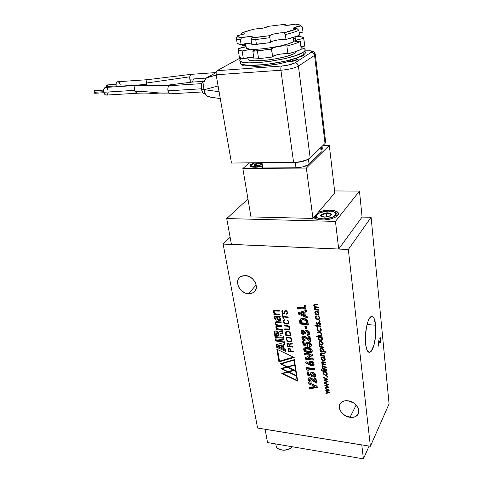<?xml version="1.0" encoding="UTF-8"?>
<svg xmlns="http://www.w3.org/2000/svg" width="483" height="483" viewBox="0 0 483 483"><rect width="100%" height="100%" fill="white"/><g stroke="black" fill="none" stroke-linecap="round" stroke-linejoin="round"><path stroke-width="0.72" d="M293.435 38.411L294.926 38.942L295.499 39.654L295.125 40.53L293.791 41.532C285.888 46.754 247.368 51.922 246.282 47.986L246.179 47.328L246.445 48.167L249.826 49.157L256.533 49.296L265.572 48.535L280.261 45.988L288.454 43.76L293.791 41.532L293.259 37.439L293.791 41.532C295.252 40.669 295.777 39.932 295.367 39.328L295.053 36.841M237.008 42.365L237.141 43.192C237.618 43.826 238.946 44.285 241.126 44.569L245.974 43.53L251.589 43.029L241.126 44.569L240.377 39.835L241.566 37.74C247.381 36.533 251.082 36.261 252.657 36.919L251.794 37.771L251.112 39.902L255.724 39.552L256.443 44.376L270.565 42.589L269.876 37.734L255.724 39.552L269.876 37.734L269.574 35.7L256.159 37.432L255.724 39.552L256.159 37.432L251.794 37.771L269.574 35.7L273.269 34.136L280.418 32.88L284.3 32.741L285.356 34.619C291.279 33.152 295.771 31.715 298.85 30.302L297.105 28.678C294.177 30.006 289.909 31.359 284.3 32.741L297.105 28.678L294.008 28.582L293.459 28.304L293.664 27.899L300.553 25.919L302.436 27.38L301.772 26.505L302.261 26.915L303.004 31.969M240.963 34.528L242.001 32.898C245.135 31.606 249.349 30.326 254.65 29.058C259.449 28.98 263.827 28.219 267.787 26.764L268.367 26.324L285.091 24.307L268.367 26.324L263.513 28.05L254.65 29.058L250.906 30L242.001 32.898L245.08 33.194L244.41 33.907L237.672 35.694L237.678 36.382L239.628 37.414L241.566 37.74L248.467 36.642L252.573 36.841L251.794 37.771L251.112 39.902L251.842 44.708L256.443 44.376L255.724 39.552L251.112 39.902L251.842 44.708L270.565 42.589L269.574 35.7C269.81 34.504 280.412 32.373 284.3 32.741L285.356 34.619L286.002 39.467C291.901 37.988 296.387 36.533 299.448 35.09L298.85 30.302L297.105 28.678C295.004 28.787 293.797 28.672 293.483 28.34C293.477 27.603 295.831 26.794 300.553 25.919L299.219 24.778L295.451 24.15C298.041 24.343 299.653 24.748 300.299 25.376L302.436 27.38L303.016 32.095L299.158 32.772L303.016 32.095M242.551 45.42L245.871 45.348L242.551 45.42L245.69 44.176L242.551 45.42M239.206 56.137L239.351 57.048C239.834 57.755 241.168 58.28 243.335 58.63L248.147 57.58L253.726 57.133L243.335 58.63L242.134 50.987C248.359 49.477 252.512 49.115 254.613 49.906L252.826 51.222L254.004 58.98L258.58 58.703L272.599 57L271.494 49.169L257.421 50.914L258.58 58.703L254.004 58.98L252.826 51.222L254.402 50.437L254.438 49.767L249.482 49.616L242.134 50.987C239.96 50.673 238.632 50.184 238.149 49.52L238.047 48.554L246.07 46.61C244.187 47.406 241.518 48.058 238.047 48.554L238.047 49.344L238.735 50.027L242.134 50.987L243.335 58.63L241.307 58.183L239.248 56.867M295.27 53.003L296.954 51.12L295.27 53.003L295.107 51.766L295.27 53.003L293.036 54.144L286.196 56.487L277.103 58.6L267.244 60.127L254.547 60.81L249.427 60.115L248.196 59.457L247.918 58.552L248.027 59.258C249.168 63.508 287.457 58.509 295.27 53.003M304.658 51.198L305.504 52.236L305.075 53.498L303.378 54.923L303.058 52.381L304.767 50.969L305.19 49.731L304.35 48.705L301.024 47.666C303.191 48.034 304.525 48.584 305.021 49.32C305.564 50.172 304.912 51.192 303.058 52.381L303.378 54.923C305.22 53.722 305.872 52.689 305.334 51.82M298.132 57.417L295.348 59.041L298.132 57.417M289.214 61.293C280.979 63.702 272.128 65.29 262.661 66.062L254.173 66.256L248.534 65.38C251.063 66.304 255.773 66.533 262.661 66.062L278.123 63.979L289.214 61.293M296.985 58.189L296.363 58.063M205.082 93.497L204.11 93.587L203.011 92.845L201.731 90.303L201.471 89.198L203.868 89.385L201.471 89.198C201.997 91.698 202.884 93.165 204.134 93.593L205.384 94.113M146.735 85.286L146.494 84.434L116.137 86.445L146.494 84.434L146.337 83.034L189.71 76.827L189.795 79.194L206.163 78.083L189.795 79.194C190.272 81.271 191.057 82.237 192.149 82.104L193.484 79.617M108.144 92.513L107.522 94.33L106.351 95.121L105.022 94.626L103.773 92.277L134.588 90.345L135.029 91.643L137.269 93.225L135.029 91.643C147.889 90.846 155.079 93.684 168.784 92.911L167.963 90.828L201.405 88.794L167.963 90.828L168.784 92.911L170.535 93.817L168.784 92.911C155.079 93.684 147.889 90.846 135.029 91.643L134.588 90.345L103.773 92.277C104.37 94.324 105.3 95.26 106.562 95.079L136.707 93.255M322.221 149.223L320.99 150.074L322.221 149.223L322.698 148.172L321.316 147.086L322.65 148.015L322.221 149.223M250.912 164.353L251.063 165.264L250.912 164.353L253.877 162.813L250.912 164.353L250.152 165.482L250.695 166.436L252.476 167.07L256.835 167.203L262.523 166.158C256.183 167.698 252.084 167.613 250.224 165.917L250.912 164.353M118.045 81.724L117.508 81.76C116.204 82.436 115.745 84 116.137 86.445L116.137 83.571L116.952 82.08L117.743 81.712M330.052 210.153C334.713 210.316 337.49 211.294 338.378 213.088C339.929 216.239 330.233 220.351 321.859 220C317.585 219.825 314.916 218.956 313.853 217.386L318.285 212.224C321.859 210.817 325.784 210.129 330.052 210.153L330.167 211.143L330.052 210.153L332.244 210.292L337.17 211.729L338.456 213.365L337.852 215.273L335.413 217.163L331.507 218.733L324.262 219.958L319.022 219.759L316.643 219.222L313.853 217.386L312.96 218.431L250.961 216.897L242.846 168.501L306.361 168.06L312.96 218.431L318.285 212.224L323.906 210.648L330.052 210.153M250.442 166.23L251.19 165.15L250.442 166.23M116.041 85.914L106.441 86.554L106.876 87.351L106.441 86.554L116.041 85.914M103.634 90.104L94.481 90.689L93.919 91.812L93.98 92.325L103.664 91.71L93.98 92.325L94.952 93.273L103.893 92.718M255.567 167.269L255.634 166.925C252.615 166.883 251.124 166.339 251.16 165.283C251.401 164.401 252.669 163.574 254.958 162.801L251.341 164.854L251.245 165.796L252.295 166.508L257.059 166.858L262.468 165.814L255.634 166.925L255.567 167.269M315.816 215.75L315.266 216.662C314.934 217.688 315.447 218.558 316.8 219.27L315.266 217.809L315.997 215.557M375.689 325.18L367.02 324.558L375.689 325.18C376.927 335.963 373.431 351.986 369.634 352.3C367.654 352.451 366.307 349.638 365.589 343.872C364.267 333.107 367.774 317.035 371.445 316.492C373.576 316.184 374.989 319.082 375.689 325.18L374.017 318.231L372.212 316.456L371.198 316.582L369.127 318.871L368.155 320.966L366.531 326.653L365.347 337.176L365.589 343.872L366.627 349.046L367.388 350.803L369.247 352.324L371.306 351.105L374.084 344.759L375.708 335.075L375.689 325.18M347.989 400.787C355.669 401.548 361.719 410.755 357.456 415.114C355.711 416.986 353.236 417.717 350.03 417.312L356.122 405.08L350.03 417.312C342.296 416.461 336.343 407.181 340.811 402.858C342.519 401.119 344.91 400.431 347.989 400.787L344.337 400.914L341.421 402.285L339.676 404.682L339.326 406.155L339.742 409.361L340.491 410.979L342.912 413.931L346.257 416.153L351.896 417.433L355.253 416.72L357.68 414.837L358.791 412.065L358.41 408.823L357.668 407.187L355.216 404.18L353.598 402.937L347.989 400.787M245.273 275.533C254.094 275.666 260.271 288.737 253.454 292.638L248.516 293.809L256.165 284.892L248.516 293.809C239.665 293.567 233.573 280.418 240.637 276.59L245.273 275.533L241.832 276.004L240.383 276.753L238.288 279.12L237.509 282.32L238.155 285.87L238.988 287.602L241.518 290.681L244.857 292.861L246.68 293.501L250.291 293.773L253.406 292.668L255.555 290.343L256.388 287.15L255.773 283.563L254.939 281.794L252.38 278.661L248.98 276.463L245.273 275.533M336.573 216.227C337.424 215.116 337.315 214.126 336.24 213.269L337.049 214.283L336.573 216.227L335.407 215.189L336.573 216.227L335.993 216.831L336.573 216.227M316.715 214.766C319.275 211.355 332.026 209.791 335.111 212.526C336.077 213.299 336.174 214.186 335.407 215.189L335.896 213.667L334.888 212.363L330.976 211.216L327.359 211.143L320.102 212.653L316.715 214.766L316.136 216.281L317.065 217.604L319.372 218.539L324.618 218.902L332.032 217.35L335.407 215.189C332.189 219.795 314.071 220.121 316.22 215.587L316.715 214.766M290.669 448.109L286.673 449.89L283.503 450.204L280.774 449.764C284.318 450.669 287.62 450.12 290.669 448.109M292.318 446.763C288.58 449.975 284.27 450.826 279.385 449.311C277.254 448.363 276.113 447.004 275.968 445.229L276.125 446.135C277.206 450.953 288.309 451.418 292.318 446.763M330.77 215.418L330.807 213.48L331.398 214.687L330.632 215.575L325.802 217.078L321.183 216.475L321.418 214.386L323.888 214.313L326.206 212.9L326.707 216.964L326.206 212.9L328.869 213.884L330.807 213.48L330.758 215.478M321.418 214.386L321.714 216.734L321.418 214.386L321.346 216.324L321.02 216.366C320.314 215.768 320.446 215.11 321.418 214.386L326.206 212.9L323.888 214.313L321.418 214.386L326.206 212.9L330.807 213.48L329.744 213.824L327.377 213.522L326.206 212.9L327.601 212.834L330.807 213.48L331.453 214.452L329.726 216.094L324.389 217.145L321.183 216.475L320.573 215.496L321.418 214.386M260.512 162.759L262.009 162.874L259.389 162.819L256.117 163.556L254.686 164.323L254.33 165.083L256.117 163.556L257.234 163.767L256.117 163.556L255.314 164.89L254.33 165.083L254.601 165.391L258.061 165.754L262.197 164.631L256.944 165.814L254.33 165.083L254.807 165.506L254.33 165.083L255.314 164.89L256.117 163.556L256.473 165.808L256.117 163.556L260.494 162.759L262.142 163.731L260.5 162.765L260.874 165.18L260.494 162.759L259.492 163.363L260.5 162.753M320.597 340.117L319.39 339.561L318.768 338.311L319.583 337.164L320.851 337.291L321.95 338.486L321.69 339.79L320.597 340.117L318.78 338.456L319.142 337.4L320.477 336.693L320.205 337.122L322.022 338.782L322.36 338.251L321.672 339.809L320.597 340.117M325.343 374.947L324.159 374.385L323.556 373.184L324.359 372.109L325.602 372.26L326.677 373.425L326.417 374.663L325.343 374.947L323.568 373.323L323.858 372.387L325.204 371.681L324.968 372.079L326.743 373.709L327.057 373.172L326.454 374.627L325.343 374.947M303.753 315.055L300.674 313.636L303.415 312.712L303.753 315.055L300.674 313.636L303.415 312.712L303.94 311.964L301.205 312.887L300.674 313.636L301.205 312.887L303.94 311.964L303.415 312.712L303.753 315.055L304.278 314.3L303.753 315.055M317.126 314.505L315.9 313.962L315.254 312.7L315.834 311.644L317.355 311.638L318.484 312.821L318.231 314.161L317.126 314.505L315.266 312.851L315.689 311.74L316.999 311.052L316.715 311.469L318.551 313.123L318.907 312.592L318.164 314.222L317.126 314.505M280.074 318.75L279.615 319.861L278.214 319.559L277.236 316.818L279.035 317.246L280.074 318.75L280.502 318.182L279.784 319.764C278.431 320.102 277.58 319.118 277.236 316.818C278.685 316.745 279.633 317.385 280.074 318.75M294.123 370.431L295.693 371.185L296.387 375.641L288.707 371.952L294.123 370.431L295.693 371.185L296.037 370.654L295.693 371.185L296.387 375.641L296.725 375.104L296.387 375.641L288.707 371.952L289.063 371.415L288.707 371.952L294.123 370.431M288.194 372.097L296.453 376.058L297.142 380.489L282.845 373.607L288.194 372.097L296.453 376.058L296.791 375.526L296.453 376.058L297.142 380.489L297.48 379.952L297.142 380.489L282.845 373.607L283.201 373.063L282.845 373.607L288.194 372.097L288.55 371.56L288.194 372.097M294.684 364.695L287.349 366.796L281.251 363.88L293.984 360.173L294.684 364.695L287.349 366.796L281.251 363.88L281.625 363.331L281.251 363.88L293.984 360.173L294.328 359.648L293.984 360.173L294.684 364.695L295.028 364.17L294.684 364.695M295.626 370.757L287.928 367.074L294.751 365.124L295.626 370.757L287.928 367.074L288.291 366.531L287.928 367.074L294.751 365.124L295.095 364.593L294.751 365.124L295.626 370.757L295.97 370.232L295.626 370.757M287.415 367.219L293.537 370.153L288.128 371.675L282.048 368.758L287.415 367.219L293.537 370.153L293.73 369.851L288.128 371.675L282.048 368.758L282.416 368.215L282.048 368.758L287.415 367.219L287.777 366.675L287.415 367.219M290.543 350.103L290.724 351.262L288.611 351.032L288.484 348.98L289.269 348.641L290.198 349.167L290.724 351.262L291.074 350.743L290.724 351.262L288.611 351.032L288.635 348.78L289.571 348.207L289.269 348.641L290.543 350.103L290.851 349.65L290.543 350.103M287.669 345.079L287.892 343.769L288.925 343.896L289.74 346.359L287.838 346.16L287.802 343.83L288.677 343.286L288.387 343.709L289.577 345.333L289.939 344.808L289.74 346.359L290.09 345.846L289.74 346.359L287.838 346.16L287.669 345.079M291.309 339.682L290.832 341.028L288.387 341.125L286.92 340.008L286.673 338.432L287.826 337.581L290.386 338.185L291.309 339.682L290.911 340.968C289.088 341.807 287.663 341.221 286.63 339.205L287.035 337.907C288.858 337.074 290.283 337.665 291.309 339.682L291.629 339.217L291.309 339.682M285.924 334.019L286.105 332.298L286.805 331.821L288.683 331.96L289.534 332.479L290.506 335.226L286.045 334.779L286.341 332.05L288.097 331.29L287.765 331.761C289.178 331.851 290.035 332.642 290.337 334.127L290.663 333.662L290.506 335.226L290.869 334.713L290.506 335.226L286.045 334.779L285.924 334.019M277.061 332.479L278.063 332.57L278.661 333.433L278.902 334.779L278.353 335.54L278.902 334.779L278.763 333.916L278.208 334.671L278.763 333.916L277.55 332.419L276.994 333.173L278.208 334.671L278.353 335.54L276.379 335.341L276.234 333.548L276.994 333.173L277.906 333.717L278.353 335.54L276.379 335.341L276.409 333.294L277.55 332.419L276.801 332.757M278.184 346.251L281.565 345.623L281.909 347.73L278.184 346.251L281.565 345.623L282.108 344.85L278.727 345.478L278.184 346.251L278.727 345.478L282.108 344.85L281.565 345.623L281.909 347.73L282.446 346.963L282.108 344.85L282.446 346.963L281.909 347.73L278.184 346.251M306.959 321.273L307.152 322.481L307.043 321.756L306.524 322.517L307.043 321.756C306.88 320.084 305.89 319.124 304.079 318.883L303.553 319.637L304.079 318.883L302.261 319.275L301.561 320.181L303.553 319.637C305.365 319.879 306.355 320.839 306.524 322.517L306.627 323.242L307.152 322.481L306.627 323.242L301.283 322.759L301.477 320.283L303.553 319.637L305.926 320.772L306.627 323.242L301.283 322.759L301.821 319.861M310.714 350.67L311.239 349.565L310.732 350.356L311.239 349.565L310.557 348.69L310.05 349.475L310.557 348.69L308.226 348.08L307.713 348.865L310.05 349.475L310.732 350.356L310.503 351.002L306.802 351.05L305.498 350.501L305.033 349.644L306.017 348.829L309.911 349.402L310.66 350.097L310.497 351.008L308.154 351.262C306.753 351.322 305.715 350.815 305.045 349.74L305.268 349.124L307.713 348.865L308.226 348.08L305.594 348.587M312.634 363.971L313.147 362.896L312.646 363.699L313.147 362.896L311.849 361.815L311.348 362.612L312.646 363.699L312.441 364.279L311.191 364.387L310.394 363.633L310.581 362.787L311.348 362.612L312.501 363.307L312.604 364.061L311.62 364.496L310.346 363.439L311.849 361.815L311.04 362.021L311.632 361.803M323.375 360.493L322.179 359.932L321.569 358.712L322.378 357.607L323.628 357.746L324.715 358.929L324.455 360.191L323.375 360.493L321.581 358.851L321.901 357.867L323.242 357.16L322.988 357.571L324.787 359.219L325.107 358.682L324.473 360.179L323.375 360.493M322.155 351.437L320.941 350.881L320.326 349.644L320.905 348.617L322.463 348.702L323.483 349.831L323.248 351.123L322.155 351.437L320.338 349.789L320.67 348.78L321.986 348.074L321.738 348.478L323.556 350.121L323.888 349.583L323.218 351.159L322.155 351.437M321.243 344.729L320.042 344.186L319.408 342.966L319.981 341.964L321.479 341.982L322.584 343.147L322.336 344.427L321.243 344.729L319.42 343.105L319.776 342.109L321.104 341.409L320.851 341.813L322.65 343.437L322.988 342.9L322.324 344.433L321.243 344.729M257.234 163.767L259.492 163.363L257.234 163.767M319.426 336.868L319.275 337.303M324.196 371.741L324.039 372.242M326.719 374.168L326.894 373.836M304.278 314.3L303.94 311.964L304.278 314.3M279.711 316.57L279.174 316.317L279.711 316.57M277.713 316.19L277.236 316.818L277.713 316.19M280.025 319.444L280.17 319.118M289.063 348.116L288.635 348.78M291.261 340.461L291.762 339.778M287.723 337.043L287.216 337.647L287.723 337.043M322.215 357.269L322.058 357.746M324.757 359.702L324.944 359.382M321.117 348.032L320.821 348.666M323.707 350.362L323.519 350.664M322.819 343.642L322.62 343.968M363.421 458.85L267.534 442.549L265.125 429.315L361.785 444.946L363.421 458.85L267.534 442.549L265.131 429.266L361.791 444.891L363.421 458.85L369.084 446.075L363.421 458.85M316.691 322.372L316.836 322.873L316.691 322.372M318.037 323.224L318.436 322.668L317.88 323.507L318.605 323.362L317.319 323.833L316.697 323.29L317.041 322.674L316.643 322.33L316.19 323.248L316.703 322.481L316.19 323.248L317.403 324.304L317.911 323.532L317.403 324.304L318.526 323.417L318.116 324.117L319.48 322.559L319.221 322.952L319.981 323.682L320.301 323.199L319.643 324.395L320.072 324.739L320.483 323.707L319.136 322.487L317.319 323.833L316.721 323.393L317.041 322.674L316.643 322.33L316.19 323.248L316.782 324.099L317.886 324.25L319.221 322.952L319.951 323.556L319.643 324.395L320.277 324.546L320.483 323.707L320.036 322.892L319.136 322.487L318.388 322.741M320.151 323.628L320.495 323.912L320.386 323.362M321.237 329.328L320.893 329.877L321.237 329.328M317.482 328.084L317.542 327.577M320.41 330.638L321.243 330.3L320.41 330.638M318.774 337.2L318.279 338.414L318.78 337.629L318.279 338.414L320.652 340.575L320.941 340.117L320.652 340.575L322.058 340.189L322.529 338.849L321.539 337.249L321.811 336.826L321.539 337.249L322.252 337.321L322.191 336.862L316.425 336.295L316.492 336.754L316.763 336.331L316.492 336.754L318.937 336.995L319.209 336.573L318.279 338.414L318.81 339.573L319.818 340.346L321.799 340.376L322.547 339.042L321.539 337.249L322.252 337.321L322.191 336.862L316.425 336.295L316.492 336.754L318.768 337.116M321.696 339.784L322.511 339.44L321.696 339.784M320.923 353.001L320.47 354.25L321.231 355.367L321.606 355.222L320.694 355.434L320.754 355.88L324.817 356.333L324.757 355.88L321.956 355.44L320.941 354.178L321.443 353.351L322.529 353.369L322.783 352.958L322.529 353.369L324.443 353.58L324.383 353.127L321.889 352.874L321.612 353.321L324.443 353.58L324.383 353.127L320.718 353.139L320.428 354.045L321.424 355.518L320.694 355.434L320.754 355.88L321.008 355.47L320.754 355.88L324.817 356.333L324.757 355.88L322.185 355.53L320.941 354.178L321.889 352.874L320.923 353.001L321.02 353.628L320.923 353.248L320.428 354.045L320.923 353.248M322.463 364.46L322.59 364.906L322.463 364.46L321.974 365.269L322.451 364.339M322.113 361.876L321.678 363.017L322.372 363.965L322.94 363.995L321.974 365.269L322.282 366.036L322.529 365.613L322.572 366.337L323.079 366.319L322.215 366.512L322.276 366.953L326.315 367.43L326.254 366.989L323.254 366.44L322.481 365.402L322.892 364.713L323.924 364.731L324.165 364.321L323.924 364.731L325.983 364.967L325.922 364.526L322.976 364.013L322.143 362.944L322.312 362.365L323.695 361.839L323.453 362.25L325.651 362.504L325.59 362.057L321.877 362.033L321.636 362.805L322.795 364.242L321.974 365.269L322.916 366.597L322.215 366.512L322.276 366.953L322.517 366.549L322.276 366.953L326.315 367.43L326.254 366.989L324.552 366.79L322.481 365.402L322.65 364.846L325.983 364.967L325.922 364.526L324.347 364.345L322.143 362.944L322.312 362.371L325.651 362.504L325.59 362.057L322.403 361.791L321.636 362.805L322.125 362.002M326.997 374.397L326.665 374.524M312.308 378.738L310.883 378.123M310.684 378.111L309.971 378.563M309.971 378.569L310.889 378.123L310.394 378.938L310.889 378.123L313.552 379.71L312.628 378.962M311.094 381.238L309.192 380.103L308.504 378.02L308.003 379.487L308.504 378.672L311.094 381.238M315.453 379.71L315.23 378.189L315.453 379.71L314.958 380.532L315.453 379.71M316.522 382.162L313.552 379.71L313.056 380.526L313.552 379.71L316.401 382.15L315.912 382.971L316.522 382.162M308.021 369.266L307.242 368.764L307.073 367.635L307.242 368.764L306.741 369.573L308.202 370.509L307.985 369.024L308.486 368.215L307.985 369.024L314.759 369.833L314.578 368.523L306.439 367.557L306.741 369.573L307.242 368.764L308.021 369.266M314.638 368.946L308.486 368.215L314.638 368.946M313.244 359.189L305.703 358.338L305.6 357.619L305.196 359.135L313.364 360.064L313.177 358.736L307.804 358.132L308.311 357.335L307.804 358.132L312.7 355.385L312.525 354.178L304.326 353.278L304.525 354.607L304.966 353.351L304.525 354.607L309.905 355.198L310.412 354.407L305.039 353.816L310.412 354.407L309.905 355.198L305.021 357.945L305.196 359.135L305.703 358.338L313.244 359.189M312.634 354.914L308.311 357.335L312.634 354.914M308.196 342.773L308.933 342.67L308.42 343.455L309.917 344.681L309.325 345.635L309.543 347.174L310.853 346.667L311.414 344.91C311.004 343.328 309.923 342.393 308.172 342.097L306.288 342.55L305.914 344.566L304.32 344.113L303.976 341.765L302.606 341.62L303.107 345.031L303.626 344.252L303.246 341.686L303.626 344.252L307.894 345.49L303.626 344.252L303.107 345.031L307.798 346.389L307.919 345.291L307.26 344.349L307.502 343.679L308.42 343.455L308.933 342.67L310.104 343.25M307.822 343.153L308.076 342.845M310.255 343.443L310.424 343.896L308.933 342.67L307.792 343.238M310.436 344.059L310.315 344.494M309.875 345.134L310.056 346.383L311.36 345.876L310.056 346.383L309.875 345.134L309.325 345.635L309.543 347.174L310.056 346.383L309.543 347.174L309.983 347.096L311.221 346.208L311.366 344.657L310.726 343.437L309.289 342.381L307.659 342.079L306.349 342.507L305.836 343.196L305.769 344.095L306.282 343.31L306.427 343.787L306.313 342.532L305.914 344.566L306.427 343.787L305.914 344.566L304.32 344.113L303.976 341.765L302.606 341.62L303.107 345.031L307.798 346.389L307.919 345.291L307.26 344.107L308.299 343.443L309.392 343.842L309.917 344.681L310.424 343.896L309.875 345.14M305.993 308.383L298.24 307.749L298.15 307.14L297.703 308.492L306.107 309.18L305.582 305.54L304.067 305.419L304.387 307.641L304.918 306.898L304.713 305.467L304.918 306.898L304.387 307.641L297.492 307.085L297.703 308.492L298.24 307.749L305.993 308.383M307.206 316.908L299.068 313.346L298.959 312.604L299.068 313.346L298.53 314.095L307.357 317.959L307.146 316.468L305.334 315.713L304.845 312.308L305.371 311.559L304.845 312.308L306.482 311.843L306.27 310.34L298.337 312.797L298.53 314.095L299.068 313.346L307.206 316.908M306.403 311.269L305.371 311.559L306.403 311.269M306.488 328.156L305.745 328.084L305.479 326.254L305.745 328.084L305.22 328.851L306.608 328.983L306.228 326.327L304.839 326.194L305.22 328.851L305.745 328.084L306.488 328.156M315.254 311.65L314.753 312.803L315.64 314.324L315.894 313.956L315.64 314.324L317.186 314.976L317.512 314.493L317.186 314.976L318.557 314.59L319.064 313.165L316.643 310.998L315.236 311.402L314.753 312.803L315.302 311.348M317.168 386.678L310.092 388.078L309.995 387.426L309.597 388.9L317.271 387.39L317.09 386.159L308.655 382.536L308.86 383.9L309.319 382.82L308.86 383.9L314.838 386.466L315.327 385.645L309.355 383.079L315.327 385.645L314.838 386.466L309.398 387.547L309.597 388.9L310.092 388.078L317.168 386.678M275.473 316.77L276.004 316.039L275.533 316.443M280.478 319.855L279.536 319.891L279.192 320.664L277.266 319.36L276.572 316.757L276.022 316.709L276.499 316.081L275.189 316.902L274.942 317.947L276.33 320.157L274.284 317.874L274.688 316.268L280.17 316.347L280.279 317.053L279.391 316.999L280.762 318.937L280.303 320.404L279.192 320.664L279.748 319.921L280.732 319.74M277.266 316.776L277.157 316.142L277.266 316.776M275.515 313.823L274.73 313.793L275.515 313.823M273.897 310.37L273.994 311.662L273.891 310.376M274.555 310.919L274.839 310.37M279.488 361.151L293.38 357.064L279.488 361.151L278.945 361.936L276.85 349.227L294.207 357.45L278.945 361.936L279.488 361.151L277.58 349.571L279.488 361.151M288.526 348.201L288.508 348.931L288.526 348.201M287.693 343.244L287.711 343.926L287.693 343.244M291.714 340.714L290.911 341.04M285.954 331.96L286.045 331.537M275.745 322.674L275.865 323.109L275.745 322.674L275.189 323.417L275.618 321.962L277.296 321.648L281.07 321.992L281.178 322.668L276.21 322.535L275.871 323.646L278.208 325.464L281.674 325.784L281.782 326.46L276.813 326.315L276.487 327.42L278.818 329.231L282.277 329.563L282.386 330.233L276.397 329.708L276.282 329.02L277.176 329.05L275.805 327.19L276.282 325.735L276.819 325.488L275.189 323.417L275.757 321.871L275.745 322.674M276.391 325.657L276.481 326.894L276.361 326.442L275.805 327.19L276.391 325.657M277.236 328.971L277.87 329.001L277.236 328.971M277.314 325.614L277.031 326.194M276.705 321.841L276.421 322.415M274.948 331.906L275.642 336.627L283.533 337.424L275.642 336.627L275.087 337.382L274.477 333.687L274.996 331.06L276.173 330.795L278.613 333.053L278.987 331.743L282.549 331.26L282.935 333.687L280.031 333.904L279.88 334.87L280.019 335.703L283.316 336.035L283.666 338.257L275.087 337.382L275.642 336.627L275.032 332.938L274.477 333.687L275.032 332.938L275.087 331M280.442 333.336L282.827 332.974L281.692 332.992L281.148 333.747L281.692 332.992L280.442 333.336M279.198 331.61L278.661 333.053L279.198 331.61M284.119 341.076L276.24 340.261L276.016 338.897L276.24 340.261L275.69 341.028L275.328 338.825L283.901 339.706L284.252 341.916L275.69 341.028L276.24 340.261L284.119 341.076M276.934 344.47L277.272 346.546L285.586 350.253L277.272 346.546L276.729 347.313L276.288 344.651L284.336 342.423L284.728 344.91L283.141 345.26L283.654 348.466L285.411 349.167L285.761 351.346L276.729 347.313L277.272 346.546L276.934 344.47M283.678 344.488L284.632 344.282L283.678 344.488L283.141 345.26L283.678 344.488M314.62 307.321L314.101 308.069L314.62 307.321M315.164 307.079L315.381 306.771L315.164 307.079M314.246 304.381L314.348 305.027L314.246 304.381M319.124 318.382L319.384 318.049M315.87 316.329L315.381 317.343C315.64 318.629 316.462 319.402 317.85 319.668L319.148 319.317L319.68 317.754L318.478 315.882L318.249 316.25L319.172 317.705L318.774 318.907L319.643 318.563L317.742 319.197L315.894 317.422L316.431 316.093L316.111 315.677L315.381 317.343L315.924 316.77L315.942 315.779M289.685 328.229L289.504 329.43L288.23 329.726L284.753 329.394L285.079 328.941L284.753 329.394L284.674 328.905L289.148 328.989L289.48 327.879L287.675 326.224L284.203 325.898L284.125 325.403L287.608 325.729L289.927 327.921L289.432 328.585M289.565 328.911L289.915 328.76M284.366 320.32L284.439 319.994M288.134 323.296L288.961 322.97M284.215 312.839L285.145 310.442L284.252 312.755L283.467 313.292L282.44 312.35L282.356 311.137L282.972 310.774L282.887 310.237L282.32 310.388L281.849 311.342L282.422 313.147L283.624 313.835L284.33 313.654L285.23 311.137L285.815 310.913L286.691 311.444L287.071 312.35L287.011 313.28L286.214 313.654L286.298 314.192L287.337 313.763L287.566 312.664L287.059 311.215L285.688 310.37L287.566 312.664L287.131 313.962L286.298 314.192L286.775 313.545L286.298 314.192L286.214 313.654L286.824 313.515L287.391 311.921L287.071 312.35L285.815 310.913L286.153 310.466L285.332 311.034L284.318 313.66L283.624 313.835L284.173 313.093L283.624 313.835L281.885 311.94L282.259 310.43L282.887 310.237L282.32 311.915L283.467 313.292L283.968 313.165L284.988 310.533L285.688 310.37L285.139 310.448L284.529 312.423M282.44 310.327L282.416 311.016L282.44 310.327M284.173 313.093L284.747 312.996L284.173 313.093M303.801 330.903L304.851 332.195L304.387 333.21L304.906 332.437L305.763 332.521L304.906 332.437L303.668 330.879L303.149 331.646L304.387 333.21L305.769 333.342L306.144 331.809L306.844 331.616L308.232 332.932L307.961 333.795L307.128 334.055L307.327 335.419L309.174 334.924L309.736 333.155C309.416 331.555 308.389 330.583 306.663 330.245L305.232 330.601L304.737 331.453L302.853 330.269L301.537 330.626L301 332.183L302.014 333.94L303.553 334.665L303.354 333.3L302.485 332.34L303.668 330.879L303.137 331.048M301.561 330.607L301 332.183L301.525 331.423L302.539 333.167L302.014 333.94L302.539 333.167L303.415 333.693L301.845 332.352L301.555 330.644M305.262 330.686L304.737 331.453L305.262 330.686M309.434 334.333L307.846 334.647L307.737 333.928L307.327 335.419L307.846 334.647L309.681 334.158M308.202 333.439L308.734 332.618L308.601 331.706M308.468 331.489L307.514 330.867M307.194 330.843L306.542 331.163M308.48 333.022L308.746 332.165L308.232 332.932L308.746 332.165L307.363 330.843L306.3 331.67M300.341 319.064L300.529 323.242L308.214 323.942L300.529 323.242L299.997 324.002L308.329 324.763L308.076 322.988C307.858 320.301 306.288 318.72 303.378 318.249L300.486 318.943L299.738 322.264L300.269 321.509L300.341 319.058M304.356 318.913L305.733 319.396L306.717 320.47M306.82 320.724L306.904 321.026M302.008 319.529L304.079 318.883M306.282 337.249L304.827 336.645L303.59 337.593L304.827 336.645L304.308 337.418L307.043 339.018L307.562 338.245L306.608 337.478M304.827 336.645L307.562 338.245L310.484 340.738L309.977 341.517L310.611 340.75L307.562 338.245L307.043 339.018L309.977 341.517L310.732 341.596L310.008 336.548L308.625 336.41L308.993 338.963L304.006 336.047L302.376 336.5L301.869 338.07L302.394 337.297C302.684 338.637 303.578 339.519 305.057 339.935L303.101 338.794L302.364 336.862M309.506 338.185L309.259 336.47L309.506 338.185L308.993 338.963L309.506 338.185M312.193 351.346L308.842 351.805L308.329 352.596L308.842 351.805L305.485 350.839L304.972 351.63L308.329 352.596L311.746 352.089L312.211 350.507C311.432 348.539 309.869 347.549 307.52 347.525L304.073 348.026L303.584 349.62L304.097 348.835L303.584 349.62L304.972 351.63L305.485 350.839L304.097 348.835L304.127 347.983L304.538 349.946L305.878 351.063L309.198 351.841L311.831 351.57M305.817 348.309L309.398 348.267L311.209 349.438M311.239 349.565L311.004 350.217M314.095 364.544L312.38 365.009L311.879 365.812L312.38 365.009L310.352 364.23L309.851 365.033L311.879 365.812L313.648 365.305L314.113 363.85C313.763 362.449 312.803 361.604 311.239 361.308L309.464 361.761L308.975 363.222L305.999 361.622L305.522 362.709L306.029 361.912L305.522 362.709L309.851 365.033L310.352 364.23L306.125 361.689L311.644 364.834L312.869 365.027L314.083 364.556M312.066 361.852L313.002 362.504L313.105 363.258M312.187 373.335L313.28 372.894L312.785 373.709L314.258 374.917L313.672 375.816L313.884 377.295L315.254 376.764L315.731 375.17C315.333 373.643 314.27 372.725 312.549 372.405L310.605 372.876L310.321 374.723L308.752 374.253L308.42 371.995L307.073 371.832L307.556 375.11L308.057 374.301L307.707 371.904L308.057 374.301L312.272 375.581L308.057 374.301L307.556 375.11L312.163 376.511L311.843 373.939L312.785 373.709L313.28 372.894L314.234 373.281L314.747 374.102L313.28 372.894L312.157 373.425M314.759 374.253L314.638 374.669M314.216 375.351L314.373 376.48L315.701 375.985L314.373 376.48L314.216 375.351L313.672 375.816L313.884 377.295L314.373 376.48L313.884 377.295L314.318 377.235L315.532 376.408L315.683 374.923L315.055 373.739L313.648 372.701L312.048 372.375L310.75 372.755L310.249 373.401L310.177 374.265L310.678 373.456L310.817 373.908L310.684 372.81L310.321 374.723L310.817 373.908L310.321 374.723L308.752 374.253L308.42 371.995L307.073 371.832L307.556 375.11L312.163 376.511L312.29 375.454L311.644 374.307L312.555 373.691L313.739 374.096L314.258 374.917L314.747 374.102L314.21 375.357M324.522 360.125L325.282 359.793L324.522 360.125M320.344 348.364L320.386 349.209L320.344 348.364M323.23 351.141L323.682 351.189L323.23 351.141M324.027 350.785L324.057 350.163L321.672 348.026L320.289 348.412L319.837 349.728L320.332 348.937L319.837 349.728L320.863 351.298L321.056 350.984L320.108 351.213L320.175 351.666L325.753 352.264L325.693 351.817L323.447 351.576L324.021 349.976L322.505 348.249L321.261 348.014L320.072 348.648L319.939 350.163L320.863 351.298L320.108 351.213L320.175 351.666L320.428 351.25L320.175 351.666L325.753 352.264L325.693 351.817L323.447 351.576L324.027 350.791L323.628 351.425M319.426 341.692L319.468 342.538L318.919 343.051L319.788 344.53L320.018 344.168L319.788 344.53L321.304 345.182L321.587 344.735L321.304 345.182L322.741 344.771L323.151 343.485L320.784 341.36L319.396 341.716L318.919 343.051L319.426 341.692M321.606 334.278L321.364 334.671M317.24 325.892L316.733 326.659L317.24 325.892M378.823 341.288L378.479 340.829L378.086 341.233L378.569 346.13L378.877 345.526L378.539 345.49L378.171 341.837L378.515 345.538L378.877 345.526L378.515 341.867L379.892 343.075L380.29 342.658L380.719 339.096L380.163 337.659L379.819 338.003L379.88 339.018L380.115 338.752L380.447 339.603L380.193 341.71L379.94 341.964L378.424 340.847L379.439 341.91M379.638 343.008L380.308 341.421L379.62 343.021M380.399 339.241L380.043 337.726L380.399 339.241M379.36 341.861L378.944 341.439M317.723 327.474L316.999 329.104C317.253 330.372 318.074 331.139 319.45 331.41L319.758 330.933L319.45 331.41L320.772 331.048L321.273 329.545L320.078 327.691L319.855 328.054L320.084 327.697L319.855 328.054L320.766 329.491L321.117 328.941L320.392 330.65L319.341 330.946L317.506 329.189L318.043 327.885L317.723 327.474L317.343 327.746L317.108 329.563L318.569 331.169L320.609 331.169L321.243 330.306L321.219 329.249L320.078 327.691L319.855 328.054L320.766 329.491L320.634 330.348L319.674 330.946L318.677 330.764L317.572 329.491L318.043 327.885L317.723 327.474M319.535 347.035L323.622 347.464L323.562 347.011L320.772 346.643L319.366 345.303L319.281 345.683L319.474 345.369L319.281 345.683L320.235 346.396L319.474 346.589L319.535 347.035L319.8 346.619L319.535 347.035L323.622 347.464L323.562 347.011L320.452 346.516L319.366 345.303L320.072 346.649L319.474 346.589L319.535 347.035M322.312 362.371L322.644 361.821M322.759 370.467L326.792 370.944L326.731 370.509L322.698 370.026L322.759 370.467L323 370.063L322.759 370.467L326.792 370.944L326.731 370.509L322.698 370.026L322.759 370.467M322.885 371.403L322.946 371.838L323.187 371.439L322.946 371.838L323.688 371.928L323.93 371.53L323.073 373.268L323.556 372.453L323.073 373.268L325.397 375.382L325.645 374.959L325.397 375.382L326.87 374.965L327.245 373.788L326.279 372.236L326.514 371.838L326.279 372.236L326.973 372.321L326.919 371.886L322.885 371.403L322.946 371.838L323.688 371.928L323.067 372.858L323.32 373.993L325.397 375.382L326.52 375.219L327.184 374.482L327.142 373.371L326.279 372.236L326.973 372.321L326.919 371.886L322.885 371.403M311.052 380.912L309.458 379.741L309.639 379.125L310.394 378.938L315.912 382.971L316.649 383.067L315.967 378.28L314.614 378.111L314.958 380.532L310.104 377.64L308.408 378.098L308.003 379.487C308.414 381.002 309.488 381.902 311.239 382.198L311.052 380.912L309.482 379.855L309.663 379.107L310.394 378.938L312.133 379.783L315.912 382.971L316.649 383.067L315.967 378.28L314.614 378.111L314.958 380.532L310.98 377.857L308.806 377.833L308.045 378.678L308.347 380.453L309.5 381.582L311.239 382.198L311.052 380.912M309.893 345.079L310.424 343.896M325.192 388.145L328.983 387.215L325.947 385.621L326.285 385.023L325.947 385.621L328.657 384.782L324.455 382.808L324.522 383.26L324.709 382.928L324.522 383.26L327.54 384.679L327.728 384.347L324.817 385.428L327.854 387.016L328.048 386.672L325.125 387.68L325.192 388.145L325.506 387.589L325.192 388.145L328.983 387.215L325.947 385.621L328.657 384.782L324.455 382.808L324.522 383.26L327.54 384.679L324.817 385.428L327.854 387.016L325.125 387.68L325.192 388.145M319.197 321.074L319.728 321.551L320.09 321.002L320.03 321.467L319.607 320.682L319.372 321.394L320.144 321.243L319.607 320.682L319.197 321.074M277.049 316.13L276.572 316.757L277.049 316.13M277.701 318.786L277.266 319.36L277.701 318.786M279.886 316.341L279.391 316.999L279.886 316.341M274.845 317.138L274.284 317.874L274.845 317.138M274 312.181L276.354 314.004L279.844 314.306L279.953 314.988L273.909 314.524L273.795 313.817L274.7 313.835L273.312 311.952L273.77 310.454L275.431 310.134L279.228 310.454L279.337 311.143L274.356 311.034L274 312.181L274.272 311.1L275.419 310.817L275.908 310.177L275.419 310.817L279.337 311.143L279.228 310.454L274.525 310.158L273.758 310.46L273.312 311.952L273.879 311.221L273.312 311.952L273.469 312.501L274.7 313.835L274.93 313.539L273.795 313.817L273.909 314.524L274.429 313.847L273.909 314.524L275.262 314.584L275.775 313.908L275.262 314.584L279.953 314.988L279.844 314.306L275.588 313.847L274 312.181M294.328 359.624L297.661 381.123L281.77 373.468L287.62 371.819L280.967 368.626L286.836 366.947L280.17 363.753L294.328 359.624L280.17 363.753L286.836 366.947L287.035 366.651L280.967 368.626L287.62 371.819L281.77 373.468L297.661 381.123L294.328 359.624M291.164 351.31L293.477 351.564L293.549 352.041L288.242 351.461L288.327 348.321L289.19 348.128L291.032 350.459L291.164 351.31L290.567 349.01L289.19 348.128L288.055 348.738L288.242 351.461L288.593 350.948L288.242 351.461L293.549 352.041L293.477 351.564L291.164 351.31M289.975 345.085L290.18 346.408L292.722 346.679L292.795 347.156L287.476 346.589L287.476 343.365L288.303 343.19L289.607 344.337L289.848 343.757L292.221 343.449L292.306 344.011L290.072 344.228L289.975 345.085L290.156 344.174L291.225 344.077L291.569 343.576L291.225 344.077L292.306 344.011L292.221 343.449L289.909 343.709L289.625 344.343L290.12 343.624L289.625 344.343L288.743 343.316L287.681 343.25L287.198 344.85L287.596 344.276L287.198 344.85L287.476 346.589L287.826 346.082L287.476 346.589L292.795 347.156L292.722 346.679L290.18 346.408L289.975 345.085M286.654 338.505L286.19 339.157L286.703 337.436C289.045 336.524 290.73 337.285 291.756 339.724L291.249 341.433C288.906 342.356 287.222 341.596 286.19 339.157L286.654 338.505M286.033 334.719L285.676 335.226L285.447 333.765L285.978 331.586L287.681 331.229C289.468 331.453 290.512 332.473 290.802 334.29L291.032 335.757L285.676 335.226L286.033 334.719M276.88 329.056L276.397 329.708L276.88 329.056M278.22 329.116L277.731 329.786L278.22 329.116M278.359 325.476L277.9 326.097L278.359 325.476M277.749 321.69L277.284 322.312L277.749 321.69M277.073 325.15L276.819 325.488L277.073 325.15M314.421 309.881L318.593 310.219L318.526 309.748L316.77 309.603L314.626 308.19L314.856 307.532L316.111 307.405L316.419 306.959L316.111 307.405L318.237 307.574L318.17 307.097L316.546 306.965L314.264 305.546L314.487 304.864L315.604 304.743L315.918 304.29L315.604 304.743L317.874 304.918L317.814 304.441L314.071 304.489L313.739 305.419L314.258 304.676L313.739 305.419L314.94 306.922L315.115 306.663L314.101 308.069L314.421 308.879L314.699 308.48L314.421 308.879L315.079 309.464L315.278 309.18L314.361 309.404L314.421 309.881L314.729 309.434L314.421 309.881L318.593 310.219L318.526 309.748L315.429 309.277L314.626 308.19L315.049 307.43L318.237 307.574L318.17 307.097L315.127 306.669L314.264 305.546L314.729 304.749L317.874 304.918L317.814 304.441L314.856 304.248L313.95 304.598L313.872 305.866L314.94 306.922L314.113 307.665L314.306 308.685L315.079 309.464L314.361 309.404L314.421 309.881M317.85 319.668L318.176 319.178L317.85 319.668L319.015 319.414L319.649 318.532L319.559 317.234L318.478 315.882L318.249 316.25L318.496 315.888L318.249 316.25L319.172 317.705L319.535 317.162L318.653 318.991L317.071 319.015L315.96 317.736L316.431 316.093L316.111 315.677L315.411 316.6L315.49 317.808L316.383 319.07L317.85 319.668M288.593 329.213L288.23 329.726L288.593 329.213M284.529 325.439L284.203 325.898L284.529 325.439M287.983 325.796L287.675 326.224L287.983 325.796M289.806 327.42L289.48 327.879L289.806 327.42M284.475 319.758L283.835 321.503C284.276 322.837 285.157 323.519 286.479 323.55L288.152 323.218L288.556 321.932L287.288 319.951L289.009 321.974L288.478 323.682L286.564 324.081C284.904 323.966 283.841 323.091 283.388 321.461L283.775 319.957L284.475 319.758L283.877 319.891L283.358 320.851L283.388 321.461L283.859 320.821L283.388 321.461L284.475 323.308L286.564 324.081L286.938 323.568L286.564 324.081L287.59 324.051L288.973 322.94L288.822 321.346L287.288 319.951L288.556 321.932L288.882 321.485L288.061 323.278L286.479 323.55L284.777 322.982L283.835 321.503L284.475 319.758M288.116 316.939L288.194 317.428L283.237 316.999L283.515 318.78L283.068 318.744L282.428 314.699L282.881 314.741L283.159 316.498L288.116 316.939L283.159 316.498L282.881 314.741L282.428 314.699L283.068 318.744L283.43 318.255L283.068 318.744L283.515 318.78L283.237 316.999L283.581 316.534L283.237 316.999L288.194 317.428L288.116 316.939M287.548 312.555L287.029 313.232M303.668 330.879L303.022 331.241M299.738 322.264L299.997 324.002L300.529 323.242L300.269 321.509L299.738 322.264L299.997 324.002L308.329 324.763L307.375 320.501L304.284 318.4L302.044 318.285L300.486 318.937L299.702 320.193L299.738 322.264M324.449 382.747L328.253 381.799L325.204 380.206L325.554 379.602L325.204 380.206L327.921 379.348L323.707 377.374L323.773 377.833L323.966 377.495L323.773 377.833L326.804 379.252L326.997 378.913L324.075 380.018L327.118 381.6L327.317 381.256L324.383 382.282L324.449 382.747L324.769 382.186L324.449 382.747L328.253 381.799L325.204 380.206L327.921 379.348L323.707 377.374L323.773 377.833L326.804 379.252L324.075 380.018L327.118 381.6L324.383 382.282L324.449 382.747M325.928 393.5L329.714 392.594L326.683 391.001L327.015 390.415L326.683 391.001L329.388 390.179L325.198 388.205L325.258 388.652L325.451 388.32L325.258 388.652L328.271 390.077L328.458 389.739L325.56 390.807L328.585 392.389L328.772 392.051L325.862 393.041L325.928 393.5L326.236 392.957L325.928 393.5L329.714 392.594L326.683 391.001L329.388 390.179L325.198 388.205L325.258 388.652L328.271 390.077L325.56 390.807L328.585 392.389L325.862 393.041L325.928 393.5M302.424 336.458L301.869 338.07C302.298 339.664 303.402 340.587 305.19 340.841L304.99 339.489L303.36 338.293L303.59 337.593M308.975 363.222L309.476 362.419L308.975 363.222L305.999 361.622L305.522 362.709L311.36 365.709L312.827 365.758L314.053 364.701L313.666 362.745L311.746 361.399L309.518 361.719L308.975 363.222M314.24 375.279L314.747 374.102M326.737 376.74L327.251 377.199L327.571 376.649L327.251 377.199L327.577 377.108L327.142 376.39L326.792 376.897L327.643 377.006L327.233 376.414L326.737 376.74M321.038 370.044L321.515 370.503L321.829 369.984L321.793 370.419L321.406 369.688L321.086 370.201L321.871 370.292L321.491 369.706L321.038 370.044M322.572 369.09L326.605 369.567L326.544 369.127L323.791 368.722L322.403 367.4L323.248 368.469L322.511 368.65L322.572 369.09L322.807 368.686L322.572 369.09L326.605 369.567L326.544 369.127L323.477 368.595L322.403 367.4L323.103 368.716L322.511 368.65L322.572 369.09M320.893 356.901L320.954 357.348L321.207 356.937L320.954 357.348L321.702 357.432L321.956 357.022L321.086 358.803L321.575 358L321.086 358.803L323.429 360.94L323.695 360.499L323.429 360.94L324.878 360.529L325.288 359.292L324.31 357.722L324.558 357.305L324.31 357.722L325.017 357.8L324.956 357.354L320.893 356.901L320.954 357.348L321.702 357.432L321.074 358.386L321.334 359.545L323.429 360.94L324.564 360.759L325.228 359.998L325.186 358.863L324.31 357.722L325.017 357.8L324.956 357.354L320.893 356.901M317.947 335.48L321.563 335.401L321.901 334.212C321.63 333.022 320.821 332.395 319.486 332.328L317.488 332.135L317.548 332.594L317.826 332.165L317.548 332.594L319.456 332.775L319.728 332.352L319.456 332.775L320.47 332.95L320.7 332.594L320.47 332.95L321.394 334.158L321.738 333.614L321.123 335.045L317.88 335.021L317.947 335.48L318.219 335.051L317.947 335.48L320.724 335.697L321.865 334.936L321.756 333.65L320.96 332.727L317.488 332.135L317.548 332.594L320.658 333.041L321.394 334.158L320.893 335.184L317.88 335.021L317.947 335.48M314.982 325.85L316.643 326.001L317.053 325.373L316.733 326.659L317.24 326.707L317.434 325.614L317.15 326.049L320.772 326.381L320.712 325.916L317.083 325.584L316.993 324.92L316.486 324.872L316.576 325.536L316.987 324.92L316.576 325.536L314.916 325.385L314.982 325.85L315.266 325.415L314.982 325.85L316.643 326.001L316.733 326.659L317.24 326.707L317.15 326.049L320.772 326.381L320.712 325.916L317.083 325.584L316.993 324.92L316.486 324.872L316.576 325.536L314.916 325.385L314.982 325.85M370.383 446.28L257.572 428.041L223.134 244.072L348.34 249.482L370.383 446.28L257.572 428.041L223.134 244.072L230.125 237.262L223.134 244.072L348.34 249.482L371.101 217.284L389.081 403.873L370.383 446.28L348.34 249.482L371.101 217.284L389.081 403.873L370.383 446.28M378.515 341.867L379.668 343.045L380.356 342.513L380.767 340.014L380.26 337.659L379.819 338.003L379.88 339.018L380.236 338.8L380.447 339.603L380.163 341.771L379.783 341.946L378.654 340.829L378.086 341.233L378.569 346.13L378.877 345.526L378.515 341.867M320.923 149.549L321.714 148.317L320.887 147.502L321.376 147.798L320.923 149.549M94.481 90.689L93.98 92.325L94.716 93.279M95.278 93.02L95.453 92.633M107.842 85.902L107.431 85.123M107.099 84.948L106.441 85.582L106.441 86.554L107.099 84.948M319.396 341.716L318.955 343.25L319.951 344.663L321.515 345.2L322.922 344.578L323.121 343.298L322.36 342.067L320.996 341.384L319.396 341.716M307.52 347.525L305.389 347.5L303.946 348.146L303.559 349.45L304.212 350.978L305.371 351.853L307.478 352.475L309.754 352.675L311.644 352.173L312.241 350.833L311.674 349.209L310.08 348.098L307.52 347.525M305.19 340.841L304.99 339.489L303.384 338.414L303.565 337.617L304.308 337.418L306.095 338.257L309.977 341.517L310.732 341.596L310.008 336.548L308.625 336.41L308.993 338.963L304.906 336.253L303.529 336.047L302.34 336.53L301.845 337.629L302.231 339.09L303.409 340.243L305.19 340.841M303.553 334.665L303.354 333.3L302.485 332.34L302.841 331.67L303.867 332.032L304.387 333.21L305.769 333.342L306.234 331.743L307.605 331.912L308.245 333.167L308.003 333.759L307.128 334.055L307.327 335.419L309.374 334.731L309.627 332.648L308.74 331.229L307.218 330.348L305.667 330.354L304.737 331.453L303.402 330.39L302.02 330.354L301.09 331.229L301.114 332.66L302.014 333.94L303.553 334.665M284.674 328.905L284.753 329.394L289.021 329.666L289.637 329.303L289.927 327.921L289.196 326.436L288.448 325.94L284.125 325.403L284.203 325.898L288.309 326.387L289.48 327.879L288.749 329.183L284.674 328.905M285.761 351.346L285.411 349.167L283.654 348.466L283.141 345.26L284.728 344.91L284.336 342.423L276.288 344.651L276.729 347.313L285.761 351.346M284.252 341.916L283.901 339.706L275.328 338.825L275.69 341.028L284.252 341.916M283.316 336.035L280.019 335.703L279.88 334.87L280.297 333.789L282.935 333.687L282.549 331.26L279.349 331.555L278.782 331.972L278.661 333.053L277.019 331.024L275.141 330.964L274.549 331.688L275.087 337.382L283.666 338.257L283.316 336.035M277.157 329.068L276.282 329.02L276.397 329.708L282.386 330.233L282.277 329.563L278.057 329.068L276.487 327.42L276.759 326.363L277.272 326.122L281.782 326.46L281.674 325.784L277.447 325.3L275.871 323.646L276.143 322.584L276.656 322.342L281.178 322.668L281.07 321.992L276.397 321.666L275.207 322.59L275.382 324.021L276.819 325.488L275.962 326.097L275.956 327.728L277.157 329.068M287.681 331.229L285.755 331.815L285.411 332.721L285.676 335.226L291.032 335.757L289.866 332.219L287.681 331.229M286.19 339.157L287.246 341.022L288.26 341.59L290.38 341.813L291.726 340.69L291.424 338.734L289.679 337.285L287.554 337.068L286.691 337.448L286.19 339.157M294.207 357.45L276.85 349.227L278.945 361.936L294.207 357.45M274.942 317.947L275.087 316.999L276.572 316.757L276.976 318.72L278.081 320.253L279.923 320.597L280.756 319.643L280.611 318.412L279.391 316.999L280.279 317.053L280.17 316.347L275.944 316.033L274.513 316.431L274.483 318.611L276.33 320.157L274.942 317.947M309.398 387.547L309.597 388.9L317.271 387.39L317.09 386.159L308.655 382.536L308.86 383.9L314.838 386.466L309.398 387.547M315.236 311.402L314.753 312.803L315.64 314.324L317.397 314.982L318.828 314.312L319.028 312.966L318.255 311.704L316.643 310.998L315.236 311.402M304.839 326.194L305.22 328.851L306.608 328.983L306.228 326.327L304.839 326.194M298.337 312.797L298.53 314.095L307.357 317.959L307.146 316.468L305.334 315.713L304.845 312.308L306.482 311.843L306.27 310.34L298.337 312.797M297.492 307.085L297.703 308.492L306.107 309.18L305.582 305.54L304.067 305.419L304.387 307.641L297.492 307.085M305.021 357.945L305.196 359.135L313.364 360.064L313.177 358.736L307.804 358.132L312.7 355.385L312.525 354.178L304.326 353.278L304.525 354.607L309.905 355.198L305.021 357.945M306.439 367.557L306.741 369.573L308.202 370.509L307.985 369.024L314.759 369.833L314.578 368.523L306.439 367.557M362.087 217.072L371.101 217.284L362.087 217.072M322.572 148.788L322.016 148.245L322.572 148.788M362.099 217.006L338.734 249.029L231.423 244.362L338.734 249.029L362.099 217.006L359.467 191.117L334.604 190.936L359.467 191.117L362.099 217.006M231.466 244.398L338.734 249.029L231.466 244.398M105.795 87.423L105.216 87.465C103.839 88.166 103.356 89.772 103.773 92.277L103.984 88.715L105.451 87.417M105.898 87.441L107.172 88.377L108.011 90.279M118.172 81.748L119.386 82.671L120.182 84.537M247.96 199.008L226.72 218.558L231.423 244.362L226.72 218.558L335.45 221.401L338.704 248.993L335.45 221.401L359.467 191.117L335.45 221.401L226.72 218.558L247.96 199.008M134.588 90.345C134.183 87.821 134.654 86.185 135.995 85.425L136.55 85.394L135.989 85.431C134.654 86.191 134.183 87.834 134.588 90.345M146.494 84.434L146.337 83.034C146.379 81.192 146.874 80.063 147.828 79.653L117.508 81.76M216.088 72.565L191.045 74.346L189.71 76.827L191.039 74.352L191.516 74.316L191.045 74.346L147.834 79.647C146.88 80.057 146.379 81.186 146.337 83.034L189.71 76.827L189.795 79.194C190.272 81.259 191.051 82.231 192.137 82.104L204.273 81.307M334.84 192.952L318.285 212.224L334.84 192.952L329.309 145.365L306.361 168.06L312.96 218.431L250.961 216.897L242.846 168.501L249.639 162.856L242.846 168.501L306.361 168.06L329.309 145.365L322.952 145.498L329.309 145.365L334.84 192.952M167.963 90.828C167.589 88.19 168.048 86.481 169.34 85.714L169.889 85.678L169.34 85.714C168.048 86.481 167.589 88.184 167.963 90.828M309.09 164.166L321.243 152.187L320.7 147.683L321.243 152.187L309.09 164.166L308.438 159.106L309.09 164.166L308.22 164.848L301.887 167.118L295.988 167.752C301.99 167.486 306.355 166.291 309.09 164.166M262.806 167.987L295.988 167.752L295.258 162.433L295.988 167.752L262.806 167.987L261.997 162.783L262.806 167.987M203.615 81.687L202.625 82.243C201.405 83.788 201.019 86.107 201.471 89.198L201.514 84.628L202.16 82.877L203.108 81.856M203.651 81.681L204.158 81.718M307.333 159.656C304.193 161.334 300.166 162.264 295.258 162.433L261.997 162.783L295.258 162.433C300.166 162.264 304.193 161.334 307.333 159.656M209.96 96.612L209.103 96.932L207.31 96.455L204.943 93.183L203.687 87.834L204.019 82.273L205.776 78.439L216.106 72.559L206.585 77.793L216.191 75.052L206.585 77.793L205.064 79.429L204.019 82.273L203.621 85.902L203.929 89.753L218.093 86.004L203.929 89.753L204.943 93.183L206.446 95.682L208.209 96.878M292.275 59.361L293.586 58.968L298.059 59.149L291.859 61.323L292.764 59.379L293.912 58.98L298.059 59.149L291.859 61.323L292.764 59.379L292.275 59.361M305.22 50.908L305.618 50.872C312.634 50.576 311.734 51.168 313.153 51.44C313.745 51.264 314.451 52.176 315.272 54.168L314.572 55.352C314.155 53.39 313.02 52.387 311.167 52.333L294.841 62.929L287.457 65.253L281.698 66.02L217.03 70.699L281.698 66.02C280.949 66.72 280.683 68.127 280.889 70.246L216.143 74.756L216.167 72.215L217.03 70.699C216.185 71.375 215.889 72.728 216.143 74.756L231.478 163.049L293.592 162.391L280.889 70.246C288.834 69.504 294.678 68.121 298.416 66.093C294.678 68.121 288.834 69.504 280.889 70.246L293.592 162.391C301.187 162.034 306.711 160.537 310.164 157.893L298.416 66.093L314.572 55.352L325.023 143.493L310.164 157.893L298.416 66.093C297.963 64.052 296.767 62.995 294.841 62.929C291.992 64.42 287.614 65.453 281.698 66.02C280.949 66.72 280.683 68.127 280.889 70.246L216.143 74.756L231.478 163.049L296.025 162.282L301.054 161.576L307.538 159.565L310.164 157.893L325.023 143.493L325.62 141.809L315.321 54.567M313.781 53.492L314.276 53.613M315.254 54.138L314.572 55.352C314.155 53.39 313.02 52.387 311.167 52.333L311.758 51.596L310.877 51.029L305.54 50.914C310.69 50.618 312.567 51.089 311.167 52.333L294.841 62.929C296.767 62.995 297.963 64.052 298.416 66.093L314.572 55.352L325.023 143.493L325.687 142.014L325.319 141.368M219.089 91.734L204.689 89.705L219.089 91.734M242.943 64.656L242.587 65.012L243.716 64.837L242.587 65.012L242.943 64.656M242.442 64.511L242.587 65.012L242.442 64.511M291.901 59.475L289.202 61.232L291.859 61.323L291.901 61.661L298.102 59.487L298.059 59.149L298.102 59.487L291.901 61.661L289.251 61.564L289.202 61.232L291.859 61.323L291.901 61.661L289.251 61.564L289.202 61.232L291.901 59.475M303.837 55.056L303.656 55.901L303.62 55.575L301.694 55.871L303.62 55.575L302.95 55.183L303.62 55.575L303.777 54.651L303.656 55.901L300.655 56.366L303.656 55.901L303.807 54.941M217.03 70.699L240.468 57.869L217.03 70.699M244.712 65.018L242.641 65.338L242.49 64.794L242.641 65.338L244.712 65.018M294.25 58.992L294.618 58.648M252.198 65.453L255.561 66.298L252.198 65.453M240.709 61.45L240.347 63.279C241.748 69.057 293.247 62.361 303.378 54.923L296.375 58.057L285.483 61.136L265.855 64.535L248.86 65.398L242.104 64.402L240.516 63.496L240.196 62.325M303.058 52.381C292.909 59.735 241.337 66.485 239.948 60.792C239.471 60.037 239.9 59.161 241.246 58.165L239.791 59.892L240.117 61.003L241.705 61.896L248.467 62.85L259.16 62.573L272.104 61.057L285.133 58.552L296.043 55.485L303.058 52.381M287.916 53.861L285.26 53.649L279.826 54.211L274.742 55.442L272.551 56.668C272.913 55.134 285.157 52.895 287.916 53.861C293.767 52.351 298.204 50.83 301.229 49.308L295.638 51.59L287.916 53.861L286.872 46.036L287.916 53.861M272.599 57L258.58 58.703L257.421 50.914L252.826 51.222L271.464 49.133C270.094 47.799 283.805 45.052 286.872 46.036L282.978 45.921L278.763 46.446L274.742 47.328L271.615 48.644L272.599 57M304.743 46.084L303.807 38.477L298.44 39.528L295.312 40.777L295.155 41.278L296.019 41.604L300.263 41.58L301.229 49.308L300.263 41.58C297.305 41.822 295.596 41.713 295.137 41.254C295.318 40.276 298.21 39.352 303.807 38.477L302.37 37.137L300.68 36.672L298.391 36.346L295.089 37.119L298.391 36.346C301.283 36.63 303.028 37.173 303.626 37.976L304.743 46.084L300.909 46.76L304.725 45.945M240.92 35.03L242.001 32.898L244.875 33.055L244.857 33.647L237.672 35.694L236.308 37.638L236.32 38.411C236.7 39.081 238.053 39.558 240.377 39.835L241.566 37.74C239.357 37.481 238.065 37.04 237.696 36.412L237.672 35.694L236.308 37.638L236.398 38.531C236.875 39.141 238.197 39.576 240.377 39.835L241.126 44.569L239.091 44.195L237.044 43.029M285.091 24.307L284.402 25.001C285.99 25.611 289.673 25.327 295.451 24.15L286.661 25.339L284.481 25.074L285.091 24.307L285.882 25.327M300.263 41.58C297.214 43.059 292.752 44.545 286.872 46.036L294.636 43.802L300.263 41.58M298.85 30.302C295.771 31.715 291.279 33.152 285.356 34.619L286.002 39.467C283.243 38.634 270.903 40.88 270.522 42.287L272.738 41.133L277.87 39.92L286.002 39.467L296.924 36.159L299.448 35.09L298.85 30.302M202.395 91.945L170.535 93.817M338.48 213.933L338.378 213.088M250.448 166.194L251.16 165.283M315.266 217.809L315.381 218.696M357.456 415.114L358.718 412.518M253.454 292.638L255.767 289.921M336.24 213.269L335.111 212.526M275.739 443.943L276.125 446.135M331.398 214.687L330.783 215.37M319.142 337.4L319.643 336.621M323.858 372.387L324.335 371.578M315.689 311.74L316.202 310.998M287.802 343.83L288.248 343.184M287.035 337.907L287.572 337.146M286.341 332.05L286.884 331.296M276.409 333.294L276.964 332.539M301.73 320.03L302.261 319.275M305.268 349.124L305.781 348.34M310.539 362.824L311.04 362.021M321.901 357.867L322.39 357.07M320.67 348.78L321.135 348.026M319.776 342.109L320.247 341.36M315.266 216.662L316.22 215.587M318.116 324.117L318.575 323.417M318.828 323.061L319.203 322.493M320.151 324.679L320.44 324.232M320.772 331.048L321.231 330.336M322.058 340.189L322.499 339.489M321.117 353.514L321.515 352.868M322.65 364.846L323.109 364.079M326.87 374.965L327.22 374.367M309.639 379.125L310.134 378.31M307.502 343.679L308.015 342.894M310.853 346.667L311.36 345.882M318.557 314.59L319.022 313.902M280.303 320.404L280.683 319.891M275.189 316.902L275.751 316.166M274.356 311.034L274.924 310.297M290.072 344.228L290.524 343.57M291.249 341.433L291.69 340.799M276.813 326.315L277.369 325.572M276.21 322.535L276.765 321.793M280.031 333.904L280.581 333.143M314.856 307.532L315.369 306.783M314.487 304.864L314.922 304.248M319.148 319.317L319.637 318.581M289.504 329.43L289.866 328.917M288.478 323.682L288.943 323.036M284.113 320.44L284.499 319.915M282.537 310.877L282.911 310.388M284.318 313.66L284.674 313.183M285.332 311.034L285.815 310.382M287.131 313.962L287.494 313.467M302.66 331.767L303.185 331M306.144 331.809L306.663 331.036M309.174 334.924L309.681 334.164M311.746 352.089L312.169 351.419M313.648 365.305L314.083 364.605M311.843 373.939L312.338 373.124M315.254 376.764L315.689 376.04M324.878 360.529L325.258 359.895M322.741 344.771L323.121 344.162M321.563 335.401L321.871 334.918M368.692 352.173L369.634 352.3M337.237 215.919L337.134 215.026M322.27 148.42L321.376 147.798M116.005 84.344L106.918 84.96M105.216 87.465L135.989 85.431C148.203 84.948 148.698 85.497 151.946 85.551L169.34 85.714L201.809 83.625M169.98 93.847C156.094 94.155 155.888 93.503 152.501 93.436C149.38 93.322 147.876 92.839 137.269 93.225M191.673 82.134L161.467 85.938M322.698 148.432L322.65 148.015M204.273 81.313L202.625 82.243M206.422 77.896L216.203 75.1M220.278 98.58L208.952 96.944M240.347 63.279L239.948 60.792M248.027 59.258L247.779 57.64M302.159 26.8L300.299 25.376M236.32 38.411L237.696 36.412M239.351 57.048L238.149 49.52M237.141 43.192L236.398 38.531M246.282 47.986L245.599 43.591"/></g></svg>
